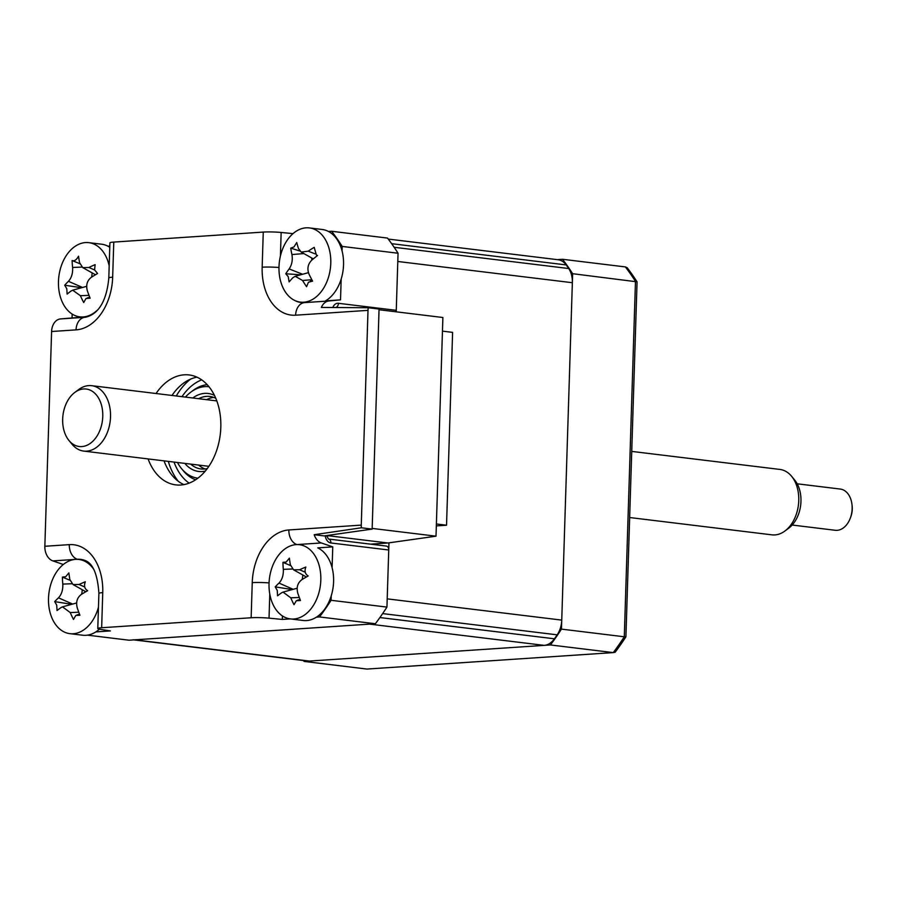 <?xml version="1.0" encoding="UTF-8"?>
<svg xmlns="http://www.w3.org/2000/svg" width="897" height="897" viewBox="0 0 897 897"><rect width="100%" height="100%" fill="white"/><g stroke="black" fill="none" stroke-linecap="round" stroke-linejoin="round"><path stroke-width="1.35" d="M196.981 377.166A55.367 38.089 -83.1 0 0 172.011 395.454M164.05 460.867A55.367 38.089 -83.1 0 0 183.896 484.615M156.056 393.514A55.367 38.089 96.9 0 1 184.188 374.823A55.367 38.089 96.9 0 1 189.144 374.946A55.367 38.089 96.9 0 1 220.617 430.93A55.367 38.089 96.9 0 1 180.723 485.008A55.367 38.089 96.9 0 1 175.767 484.873A55.367 38.089 96.9 0 1 148.095 458.916M396.037 311.797A4.149 2.859 -83.1 0 0 396.261 310.328L398.055 253.234A263 180.902 96.9 0 0 387.493 238.075L331.632 231.269A263 180.902 96.9 0 1 342.206 246.44L342.06 250.925M331.228 595.821L331.083 600.295L386.943 607.101L388.737 549.996A4.149 2.859 -83.1 0 0 386.36 546.071L328.504 539.03L326.508 535.576M87.458 635.143L129.045 640.211L375.372 623.74A263 180.902 96.9 0 0 386.943 607.101M63.328 564.493L52.833 560.894A13.847 9.968 -93.8 0 1 44.85 546.273L69.304 544.636A50.58 34.792 96.9 0 1 102.751 592.625L101.653 627.743A13.847 1.301 -178.2 0 0 97.784 628.528A13.847 1.301 -178.2 0 0 100.599 629.402L110.376 630.927L95.867 631.892M282.432 615.936L282.32 619.435L269.033 618.145A13.847 1.301 -178.2 0 0 251.149 617.753L252.248 582.635A13.847 1.301 1.8 0 1 269.066 582.927M252.248 582.635A50.58 34.792 96.9 0 1 288.868 529.959L361.267 525.115A13.847 9.968 86.2 0 0 361.368 527.784L314.208 534.713A13.847 9.968 86.2 0 0 321.305 542.954L332.765 546.878L317.751 547.876A37.371 25.71 -83.1 0 1 332.069 567.577A37.371 25.71 -83.1 0 1 303.175 620.477L290.415 618.919A37.371 25.71 -83.1 0 0 303.735 615.533A37.371 25.71 -83.1 0 0 319.298 566.018A37.371 25.71 -83.1 0 0 299.441 544.714A37.371 25.71 -83.1 0 0 286.121 548.112A37.371 25.71 -83.1 0 0 270.558 597.615A37.371 25.71 -83.1 0 0 290.415 618.919M331.083 600.295A263 180.902 96.9 0 1 319.511 616.945L316.394 617.158M332.765 546.878L332.103 567.723M290.269 618.896L282.32 619.435M319.511 616.945L375.372 623.74M101.653 627.743L251.149 617.753M361.368 527.784L372.154 529.095L324.097 535.913L314.208 534.713M309.398 227.916A37.371 25.71 -83.1 0 0 292.265 234.296A37.371 25.71 -83.1 0 0 282.252 286.042A37.371 25.71 -83.1 0 0 300.372 302.121A37.371 25.71 -83.1 0 0 317.504 295.741A37.371 25.71 -83.1 0 0 327.517 243.984A37.371 25.71 -83.1 0 0 309.398 227.916L322.169 229.475A37.371 25.71 -83.1 0 1 340.288 245.543A37.371 25.71 -83.1 0 1 325.51 300.865L340.524 299.856L328.907 300.977A13.847 9.968 86.2 0 0 321.35 307.436L368.275 307.738L379.061 309.05L372.154 529.095M368.275 307.738A13.847 9.968 86.2 0 0 368.005 310.351L295.618 315.195A13.847 9.968 -93.8 0 1 304.464 302.614L328.907 300.977M361.267 525.115L368.005 310.351M328.515 231.482L331.632 231.269M341.185 279.012L340.524 299.856M295.618 315.195A50.58 34.792 96.9 0 1 262.159 267.205L263.27 232.076A13.847 1.301 1.8 0 1 281.153 232.469L293.016 233.624M263.27 232.076L113.773 242.078L112.663 277.195A50.58 34.792 96.9 0 1 76.054 329.872L51.6 331.509L44.85 546.273M112.663 277.195A13.847 1.301 -178.2 0 0 108.806 277.98L109.905 242.852A13.847 1.301 1.8 0 1 113.773 242.078M51.6 331.509A13.847 9.968 -93.8 0 1 60.435 318.928L82.109 317.134M72.052 317.807L72.175 314.085M107.976 246.227L109.804 246.103M342.206 246.44L398.055 253.234M326.721 535.543L329.109 535.834L326.575 536.002M436.009 536.182L442.883 317.504L379.039 309.734L372.177 528.411L436.009 536.182L387.953 542.988L329.109 535.834M387.953 542.988L370.596 544.154M442.445 331.139L452.604 332.383L446.538 525.216L436.391 523.983M436.334 525.9L446.538 525.216M303.421 660.528A263 180.902 -83.1 0 0 304.094 661.414L550.422 644.954A263 180.902 -83.1 0 0 561.466 629.122L572.634 273.697A263 180.902 -83.1 0 0 562.542 259.278L557.239 259.637M562.542 259.278L625.377 266.925L627.205 267.755A262.429 180.499 -83.1 0 1 637.061 281.837L625.904 636.814A262.429 180.499 -83.1 0 1 615.118 652.276L613.256 652.601A263 180.902 -83.1 0 0 624.301 636.78L625.904 636.814M572.634 273.697L637.061 281.837M561.466 629.122L624.301 636.78L635.468 281.344A263 180.902 -83.1 0 0 625.377 266.925M304.094 661.414L366.929 669.061L613.256 652.601L550.422 644.954M613.256 652.601L366.929 669.061M62.409 577.085L65.672 576.76L68.867 572.903A94.566 39.277 65.2 0 0 69.843 579.518L73.049 584.564L79.059 584.485A94.566 50.815 -1.9 0 1 85.316 581.783C83.78 585.808 84.553 588.791 87.648 590.708A94.566 14.957 154.5 0 0 81.605 594.229C77.153 597.447 75.707 602.033 77.277 607.975A94.566 39.277 65.2 0 0 79.923 615.252L75.785 615.465L73.476 619.435A94.566 75.135 -135.2 0 1 70.235 612.55L62.498 606.854L61.018 607.572A94.566 14.957 154.5 0 0 57.027 610.554L56.735 605.183L54.695 601.629A94.566 50.815 -1.9 0 1 58.473 597.828C61.624 594.453 63.059 589.867 62.801 584.082A94.566 75.135 -135.2 0 1 62.409 577.085L70.011 580.303M71.738 604.309L54.695 601.629M93.961 569.673A37.371 25.71 -83.1 0 0 78.914 559.459A37.371 25.71 -83.1 0 0 65.593 562.845A37.371 25.71 -83.1 0 0 50.03 612.359A37.371 25.71 -83.1 0 0 69.888 633.663A37.371 25.71 -83.1 0 0 83.208 630.266A37.371 25.71 -83.1 0 0 98.457 607.168M69.888 633.663L82.647 635.211A37.371 25.71 -83.1 0 0 99.399 629.189M82.244 589.721A16.314 11.224 96.9 0 1 81.627 594.206M282.936 562.341L286.199 562.015L289.395 558.158A94.566 39.277 65.2 0 0 290.37 564.774L293.577 569.819L299.587 569.752A94.566 50.815 -1.9 0 1 305.843 567.039C304.307 571.064 305.081 574.046 308.176 575.964A94.566 14.957 154.5 0 0 302.132 579.484C297.681 582.702 296.245 587.288 297.804 593.242A94.566 39.277 65.2 0 0 300.461 600.508L296.313 600.732L294.003 604.69A94.566 75.135 -135.2 0 1 290.763 597.806L283.026 592.11L281.546 592.827A94.566 14.957 154.5 0 0 277.554 595.81L277.263 590.439L275.222 586.885A94.566 50.815 -1.9 0 1 279.001 583.095C282.151 579.72 283.587 575.134 283.329 569.337A94.566 75.135 -135.2 0 1 282.936 562.341L290.538 565.558M292.265 589.564L275.222 586.885M302.771 574.977A16.314 11.224 96.9 0 1 302.154 579.473M133.832 639.886L307.458 661.022A20.766 14.285 -83.1 0 0 309.319 661.067L544.187 645.369A20.766 14.285 -83.1 0 0 554.436 638.799A263 180.902 -83.1 0 0 557.183 634.841A20.766 14.285 -83.1 0 0 561.746 620.107L572.353 282.712A20.766 14.285 -83.1 0 0 568.698 268.528A263 180.902 -83.1 0 0 566.186 264.929A20.766 14.285 -83.1 0 0 558.169 259.749L388.244 239.073M132.913 639.774A20.766 14.285 -83.1 0 0 134.774 639.83L369.631 624.121L544.187 645.369M568.698 268.528L394.142 247.28A263 180.902 -83.1 0 0 391.63 243.681L566.186 264.929M561.746 620.107L387.201 598.86L388.962 542.853M396.216 311.82L397.797 261.476L572.353 282.712M554.436 638.799L379.891 617.551A263 180.902 -83.1 0 0 382.638 613.593L557.183 634.841M308.456 282.207L306.583 286.704A94.566 69.08 -145.8 0 1 302.581 280.492L295.214 276.287L292.792 277.801A94.566 23.759 147.3 0 0 289.114 281.905L288.217 276.646L285.762 273.764A94.566 59.617 -9.3 0 1 289.148 268.932C291.929 264.761 292.848 259.973 291.929 254.557A94.566 69.08 -145.8 0 1 290.729 248.11L293.969 246.933L296.728 242.538A94.566 33.223 56.5 0 0 298.466 248.48L301.201 252.091L308.254 251.171A94.566 59.617 -9.3 0 1 314.197 247.348L316.394 255.017L317.538 255.488A94.566 23.759 147.3 0 0 311.898 260.04C307.817 264.054 306.897 268.842 309.117 274.415A94.566 33.223 56.5 0 0 312.582 281.142L308.456 282.207M300.674 274.785L285.762 273.764M311.696 257.966A16.314 11.224 96.9 0 1 311.864 260.085M299.878 251.025L290.729 248.11M72.119 260.534C74.339 261.397 76.48 259.951 78.532 256.194A94.566 38.694 64.2 0 0 79.598 262.743L82.759 267.631L88.881 267.485A94.566 51.813 -2.7 0 1 95.116 264.649L94.589 269.907L97.56 273.495A94.566 15.955 153.7 0 0 91.55 277.139C87.132 280.447 85.753 285.055 87.39 290.976A94.566 38.694 64.2 0 0 90.126 298.196L85.989 298.51L83.713 302.536A94.566 74.552 -136.4 0 1 80.394 295.707L72.679 290.191L71.098 290.976A94.566 15.955 153.7 0 0 67.14 294.081L66.782 288.722L64.696 285.235A94.566 51.813 -2.7 0 1 68.441 281.31C71.547 277.857 72.937 273.237 72.601 267.474A94.566 74.552 -136.4 0 1 72.119 260.534L79.822 263.707M109.187 265.882A37.371 25.71 -83.1 0 0 108.571 263.37A37.371 25.71 -83.1 0 0 88.87 242.661A37.371 25.71 -83.1 0 0 75.124 246.327A37.371 25.71 -83.1 0 0 60.144 296.145A37.371 25.71 -83.1 0 0 79.844 316.854A37.371 25.71 -83.1 0 0 93.58 313.188A37.371 25.71 -83.1 0 0 96.865 310.586M109.77 247.292A37.371 25.71 -83.1 0 0 101.641 244.208L88.87 242.661M81.582 287.735L64.696 285.235M92.099 272.867A16.314 11.224 96.9 0 1 91.617 277.095M190.59 379.117A62.285 42.843 -83.1 0 0 176.283 395.969M168.322 461.383A62.285 42.843 -83.1 0 0 178.167 481.173M192.788 397.988A39.277 27.011 96.9 0 1 204.639 393.379A39.277 27.011 96.9 0 1 214.484 395.42M205.278 471.093A39.277 27.011 96.9 0 1 202.173 471.553A39.277 27.011 96.9 0 1 184.827 463.39M190.68 464.108A36.508 25.116 -83.1 0 0 200.995 468.952A36.508 25.116 -83.1 0 0 204.258 469.03A36.508 25.116 -83.1 0 0 207.263 468.582M215.807 398.324A36.508 25.116 -83.1 0 0 209.808 396.463A36.508 25.116 -83.1 0 0 206.545 396.373A36.508 25.116 -83.1 0 0 198.641 398.694M209.012 386.753A46.05 31.675 -83.1 0 0 204.841 386.641A46.05 31.675 -83.1 0 0 190.859 392.101A46.05 31.675 -83.1 0 0 185.421 397.091M177.46 462.493A46.05 31.675 -83.1 0 0 181.553 468.638A46.05 31.675 -83.1 0 0 197.889 478.179M195.636 479.772A48.449 33.324 96.9 0 1 183.403 470.88L181.553 468.638M190.859 392.101L193.203 390.363A48.449 33.324 96.9 0 1 207.207 384.678M205.032 468.963A36.508 25.116 96.9 0 1 198.652 465.072M206.613 399.67A36.508 25.116 96.9 0 1 213.744 397.416M83.556 388.973A28.951 19.913 -83.1 0 0 74.832 392.404A28.951 19.913 -83.1 0 0 68.979 440.517A28.951 19.913 -83.1 0 0 81.874 446.571A28.951 19.913 -83.1 0 0 102.774 416.343A28.951 19.913 -83.1 0 0 83.556 388.973M74.832 392.404L78.734 389.511A32.942 22.66 96.9 0 1 88.657 385.609A32.942 22.66 96.9 0 1 91.685 385.676A32.942 22.66 96.9 0 1 110.409 418.933A32.942 22.66 96.9 0 1 86.751 451.157A32.942 22.66 96.9 0 1 83.724 451.09A32.942 22.66 96.9 0 1 72.063 444.262L68.979 440.517M629.649 517.524L771.947 534.847A32.942 22.66 -83.1 0 0 774.974 534.915A32.942 22.66 -83.1 0 0 784.909 531.013A32.942 22.66 -83.1 0 0 791.569 476.262A32.942 22.66 -83.1 0 0 779.908 469.434L631.735 451.404M792.186 525.037L835.264 530.284A20.766 14.285 -83.1 0 0 837.17 530.329A20.766 14.285 -83.1 0 0 850.401 517.894A20.766 14.285 -83.1 0 0 852.004 504.719A20.766 14.285 -83.1 0 0 840.276 489.056L797.198 483.808M852.004 504.719L852.15 506.065A16.606 11.426 96.9 0 1 850.872 516.605L850.401 517.894M791.569 476.262L794.652 480.007A28.951 19.913 96.9 0 1 788.799 528.12L784.909 531.013M335.915 307.514A4.149 2.859 96.9 0 0 338.416 303.298L396.261 310.328M338.416 303.298A8.308 5.976 86.2 0 0 332.809 307.503M325.241 535.744A8.308 5.976 86.2 0 0 330.881 542.965A4.149 2.859 -83.1 0 0 328.504 539.03M388.737 549.996L330.881 542.965M88.747 563.193L87.256 562.677M77.534 559.347L76.077 559.347M102.751 592.625A13.847 1.301 -178.2 0 0 98.894 593.399C97.56 573.8 92.705 562.744 84.318 560.221A36.912 25.385 -83.1 0 0 77.288 559.268A13.847 9.968 86.2 0 1 69.304 544.636M75.056 559.414L52.833 560.894M269.784 594.117L269.033 618.145M321.305 542.954L296.862 544.58A13.847 9.968 86.2 0 1 288.868 529.959M262.159 267.205A13.847 1.301 1.8 0 1 278.978 267.497M281.153 232.469L280.413 256.037M294.844 300.517A36.912 25.385 -83.1 0 0 304.464 302.614L300.372 302.121M76.054 329.872A13.847 9.968 -93.8 0 1 84.89 317.291A36.912 25.385 -83.1 0 0 85.417 317.246C100.386 313.894 107.057 297.356 108.806 277.98M60.435 318.928L84.89 317.291M78.79 612.225L70.235 612.55M72.646 604.062L58.473 597.828M71.928 583.745L62.801 584.082M84.699 586.974L79.059 584.485M305.238 572.23L299.587 569.752M299.318 597.492L290.763 597.806M293.173 589.318L279.001 583.095M292.456 569.001L283.329 569.337M134.774 639.83L309.319 661.067M315.004 253.84L308.254 251.171M311.831 279.729L302.581 280.492M302.603 274.258L289.148 268.932M303.848 253.571L291.929 254.557M82.569 287.466L68.441 281.31M81.952 267.082L72.601 267.474M94.611 269.963L88.881 267.485M89.016 295.348L80.394 295.707M189.144 483.124A55.367 38.089 96.9 0 1 174.029 462.078M181.99 396.665A55.367 38.089 96.9 0 1 201.713 379.868M98.894 593.399L97.784 628.528M83.813 560.053L78.914 559.459M76.907 614.961L79.541 614.243M62.498 606.854L76.626 602.963M73.049 584.564L85.854 591.74M293.577 569.819L306.382 576.995M297.434 600.228L300.069 599.499M283.026 592.11L297.154 588.23M301.201 252.091L313.322 258.874M316.394 255.017L317.403 255.589M310.306 281.165L312.302 280.615M295.214 276.287L308.422 272.654M83.926 317.359L79.844 316.854M82.759 267.631L95.463 274.751M87.188 297.95L89.756 297.243M72.679 290.18L86.661 286.334M83.724 451.09L208.866 466.317M91.685 385.676L216.827 400.914"/></g></svg>

